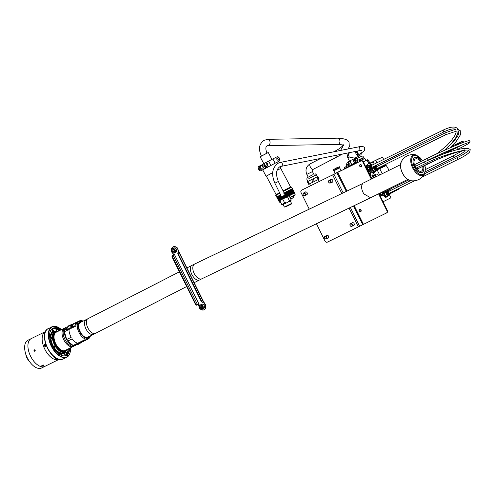 <?xml version="1.0" encoding="UTF-8"?>
<svg xmlns="http://www.w3.org/2000/svg" width="495" height="495" viewBox="0 0 495 495"><rect width="100%" height="100%" fill="white"/><g stroke="black" fill="none" stroke-linecap="round" stroke-linejoin="round"><path stroke-width="0.74" d="M45.435 331.613A15.463 8.353 63.8 0 0 44.111 347.682A15.463 8.353 63.8 0 0 57.377 359.815A15.463 8.353 63.8 0 0 59.109 359.351A15.463 8.353 -116.2 0 1 43.511 346.147A15.463 8.353 -116.2 0 1 45.435 331.613L31.222 338.617A15.463 8.353 63.8 0 0 29.879 354.68A15.463 8.353 63.8 0 0 43.152 366.826A15.463 8.353 63.8 0 0 44.897 366.362A15.463 8.353 63.8 0 1 29.285 353.158A15.463 8.353 63.8 0 1 31.222 338.617L27.937 340.238A15.463 8.353 63.8 0 0 26.006 354.779A7.778 4.201 63.8 0 0 28.63 360.323L28.834 360.762A2.537 1.374 -116.2 0 1 29.106 360.966M28.834 360.762A7.246 3.917 -116.2 0 1 25.777 354.111M26.006 354.779A15.463 8.353 63.8 0 0 41.611 367.977L59.109 359.351M34.947 351.085A0.606 0.495 85.6 0 1 34.551 349.965A0.606 0.495 85.6 0 1 34.947 351.085M34.353 349.767C33.697 350.683 33.883 351.19 34.898 351.295L34.353 349.767M41.883 365.496L41.865 365.842L42.719 365.18L43.48 365.378L43.517 365.019L42.545 365.112L41.865 365.842L42.607 365.533M43.3 364.982L42.7 365.05L43.3 364.982L43.288 365.341M42.675 365.421L42.7 365.05M32.794 337.844L33.351 337.677A15.463 8.353 -116.2 0 1 33.994 337.256L33.784 337.355A15.463 8.353 63.8 0 0 33.295 337.664L32.8 337.856M41.84 365.712L41.865 365.378M34.316 350.745A0.582 0.476 -94.4 0 0 35.182 350.305A0.582 0.476 -94.4 0 0 34.316 350.745M34.471 350.268L34.433 350.683L35.027 350.776L34.786 350.107L34.471 350.268L34.879 350.237L34.848 350.652L34.433 350.683M45.862 345.417A0.916 0.755 -94.4 0 0 44.352 345.417A0.916 0.755 -94.4 0 0 45.862 345.417M45.348 345.9L45.33 344.935L44.866 344.935L44.89 345.9L45.348 345.9M45.367 345.863L44.89 345.9M45.472 345.355L44.649 345.417M55.397 358.479A0.916 0.365 169.8 0 0 55.397 358.801A0.916 0.365 169.8 0 0 55.421 358.819A0.916 0.365 169.8 0 0 56.962 358.615M56.343 358.3L55.718 358.689L56.684 358.479M56.102 358.343L56.17 358.745M45.398 346.55L44.024 345.894L44.599 344.303L45.917 344.959L45.398 346.55M44.773 344.477A1.015 0.835 -94.4 0 0 45.441 346.358A1.015 0.835 -94.4 0 0 44.773 344.477M56.201 358.225L55.477 358.436C54.778 359.252 55.291 359.426 57.012 358.949L57.302 358.77M55.223 358.597A1.015 0.402 169.8 0 0 55.211 358.696A1.015 0.402 169.8 0 0 55.824 358.949A1.015 0.402 169.8 0 0 56.857 358.733A1.015 0.402 169.8 0 0 57.018 358.64M55.477 358.436L55.124 358.689M370.774 173.046A1.423 0.767 63.8 0 0 370.532 172.087A1.423 0.767 63.8 0 0 369.208 171.152A1.423 0.767 63.8 0 0 369.152 172.774A1.423 0.767 63.8 0 0 369.876 173.627M383.056 201.75L390.945 197.821L389.324 194.535M302.136 189.925L301.672 190.154A1.931 1.627 -116.5 0 0 301.665 190.16L302.136 189.925A1.931 1.627 63.5 0 1 302.136 189.925L361.041 160.887A1.931 1.627 63.5 0 1 363.355 161.896L367.89 159.619L365.935 160.584L364.864 158.419L365.935 160.584M379.659 174.976L377.122 169.853M374.263 164.068L373.218 161.952L369.01 164.043L371.578 162.762A2.271 1.912 63.5 0 1 369.326 162.236M367.043 160.058L369.01 164.043M368.373 160.597L367.89 159.619M373.218 161.952L371.578 162.762M363.373 158.084L359.382 160.052L363.373 158.084M363.714 157.911L364.141 158.777L359.085 161.277L359.321 161.735L359.085 161.277L361.833 159.928L362.297 160.869M363.342 161.877L365.78 160.671L364.71 158.505L361.833 159.928M364.141 158.777L364.864 158.419M362.284 160.869L361.82 159.935M348.529 165.41L344.539 167.384L348.529 165.41M344.396 168.529L348.629 166.444L346.989 167.254L347.205 167.7L346.983 167.261L344.248 168.603L344.471 169.049L344.396 168.529M333.574 170.639L339.855 167.533L339.471 166.753L333.185 169.859L333.574 170.639M333.191 169.859L336.136 168.034M339.768 167.848L333.877 170.763L335.202 173.448L341.092 170.534L339.539 167.694M335.536 173.46L341.092 170.528M359.29 211.049A1.015 0.854 -116.5 0 0 360.818 210.295A1.015 0.854 -116.5 0 0 359.29 211.049M361.059 210.177A1.207 1.015 63.5 0 1 359.234 211.074A1.207 1.015 63.5 0 1 361.059 210.177M359.754 166.103A1.015 0.854 -116.5 0 0 361.288 165.349A1.015 0.854 -116.5 0 0 359.754 166.103M361.523 165.231A1.207 1.015 63.5 0 1 359.704 166.128A1.207 1.015 63.5 0 1 361.523 165.231M367.333 164.767A2.172 1.832 -116.5 0 0 368.008 162.007M360.069 155.189L359.624 155.715A3.502 1.893 -116.2 0 1 359.277 155.987L359.277 155.987A3.502 1.893 -116.2 0 1 356.029 153.691A3.502 1.893 -116.2 0 1 355.429 151.439M360.044 155.195A3.156 1.702 -116.2 0 1 356.945 153.24A3.156 1.702 -116.2 0 1 356.406 151.247M361.27 153.116A3.156 1.702 -116.2 0 1 360.614 154.935A3.156 1.702 -116.2 0 1 360.614 154.941A3.156 1.702 -116.2 0 1 358.504 154.081A3.156 1.702 -116.2 0 1 357.167 151.099M349.241 157.033A3.502 1.893 63.8 0 1 349.383 153.054A3.502 1.893 63.8 0 0 349.383 153.054L349.39 153.048A3.502 2.945 63.5 0 1 349.383 153.054C347.564 154.192 347.038 155.758 347.793 157.744L349.241 157.033L354.711 158.159M355.163 157.936L355.503 157.769L355.41 158.159M355.825 157.688L359.277 155.987M357.068 161.252L357.062 160.677M356.159 157.521L355.862 158.746M357.928 154.019A2.45 1.324 -116.2 0 1 356.914 151.971M357.73 162.515L357.18 161.197L357.891 162.434M360.614 154.941L360.236 155.121A3.156 1.702 -116.2 0 1 360.236 155.121A3.156 1.702 -116.2 0 1 358.089 154.223A3.156 1.702 -116.2 0 1 356.784 151.173M354.618 164.049L354.234 163.282M356.035 159.025A2.054 0.588 63.7 0 0 354.81 157.849L354.364 158.066A2.054 0.588 63.7 0 0 354.364 158.066L354.364 158.066A2.054 0.588 63.7 0 0 354.748 160.17L355.206 161.092A2.054 0.588 63.7 0 0 356.641 162.669L357.081 162.453A2.054 0.588 63.7 0 0 356.889 160.764M354.81 157.849L354.81 157.849A2.054 0.588 63.7 0 0 355.187 159.953L355.645 160.875A2.054 0.588 63.7 0 0 357.081 162.453M354.42 159.384A1.367 0.396 63.7 0 0 354.711 160.757A1.367 0.396 63.7 0 0 355.62 161.822M353.368 159.161A2.054 0.588 63.7 0 0 353.319 159.161L354.302 158.982A1.776 0.514 63.7 0 0 354.272 158.988A1.776 0.514 63.7 0 0 354.606 160.813A1.776 0.514 63.7 0 0 355.849 162.181A1.776 0.514 63.7 0 0 355.874 162.168L355.132 162.836A2.054 0.588 63.7 0 0 355.163 162.799M353.319 159.161A2.054 0.588 63.7 0 0 353.269 159.18A2.054 0.588 63.7 0 0 353.653 161.283A2.054 0.588 63.7 0 0 355.088 162.861L355.088 162.861A2.054 0.588 63.7 0 0 355.132 162.836M350.367 160.609A2.054 0.588 63.7 0 0 350.367 160.615A2.054 0.588 63.7 0 0 350.745 162.719A2.054 0.588 63.7 0 0 352.186 164.297L355.088 162.861M348.536 164.21L351.487 163.876M349.402 165.955L351.667 164.835M351.302 163.969L351.716 164.81L352.267 164.538L348.802 166.252L349.352 165.98L348.338 163.907M356.951 158.573L355.515 159.285L356.375 161.017L357.805 160.312L356.945 158.573L361.963 156.092M348.851 166.895L348.876 166.215L352.193 164.575L352.749 164.971M352.193 164.575L352.514 164.507M350.225 166.215L349.996 165.757M351.945 164.792L352.174 165.256M350.367 160.615L353.269 159.18M349.427 161.048L348.449 161.531A2.054 0.588 63.7 0 0 348.443 161.531L348.449 161.531A2.054 0.588 63.7 0 0 348.4 162.527M346.618 165.126L347.41 164.736L349.334 164.915M349.247 166.004L348.87 165.243M347.051 166.134L346.413 164.823M398.11 188.917A21.26 11.49 -116.2 0 1 398.289 189.399L390.4 193.539M391.799 192.852L391.471 192.19M390.623 190.464L389.98 189.164M396.773 185.823A21.26 11.49 -116.2 0 1 397.38 187.135M377.864 169.519L386.205 165.559A13.049 7.048 -116.2 0 1 388.965 170.391M382.208 173.72L379.69 168.622M378.687 175.453A3.626 1.955 63.8 0 0 378.366 175.075A3.626 1.955 63.8 0 0 376.045 174.203A3.626 1.955 63.8 0 0 375.427 177.062M376.045 174.203L375.136 174.655A3.626 1.955 63.8 0 0 374.56 175.273M375.136 177.204A3.626 1.955 63.8 0 0 373.502 173.714A3.626 1.955 63.8 0 0 371.182 172.848A3.626 1.955 63.8 0 0 370.464 175.224A3.626 1.955 63.8 0 0 372.073 178.478A3.626 1.955 63.8 0 0 372.228 178.639M371.182 172.848L370.272 173.293A3.626 1.955 63.8 0 0 369.548 174.419M373.063 175.18L372.166 174.846L371.894 175.762L372.512 177.012L373.403 177.346L373.682 176.43L373.063 175.18L371.894 175.756M372.506 177.006L373.682 176.43M376.93 162.756L375.724 160.312L370.489 162.892M385.908 164.229A21.26 11.49 -116.2 0 1 386.088 164.705L378.192 168.845M379.597 168.158L379.269 167.496M378.415 165.763L377.772 164.464M372.401 161.952L382.381 157.212A21.26 11.49 -116.2 0 1 383.687 159.421M375.724 160.312L378.867 158.734M384.565 161.123A21.26 11.49 -116.2 0 1 385.172 162.434M73.706 346.166A10.147 5.482 -116.2 0 1 73.186 346.488A10.147 5.482 -116.2 0 1 72.041 346.797A10.147 5.482 -116.2 0 1 63.329 338.828A10.147 5.482 -116.2 0 1 64.214 328.284A10.147 5.482 -116.2 0 1 64.789 328.074M69.566 348.276A15.221 8.223 -116.2 0 1 64.591 355.998A15.221 8.223 -116.2 0 1 60.006 354.686A15.221 8.223 -116.2 0 1 49.686 333.748A15.221 8.223 -116.2 0 1 54.568 327.77A15.221 8.223 -116.2 0 1 60.594 330.072M59.907 354.63A14.98 8.093 63.8 0 0 64.331 355.862A14.98 8.093 63.8 0 0 66.021 355.41A14.98 8.093 63.8 0 0 69.226 348.443M60.254 330.239A14.98 8.093 63.8 0 0 58.67 329.194A0.965 0.52 -116.2 0 0 58.589 329.144A0.965 0.52 -116.2 0 0 58.193 329.095A0.965 0.52 -116.2 0 0 58.113 329.15A0.965 0.52 -116.2 0 0 58.193 330.264A0.965 0.52 -116.2 0 0 59.047 330.827A0.965 0.52 -116.2 0 0 59.122 330.771A0.965 0.52 -116.2 0 0 59.245 330.474A0.965 0.52 -116.2 0 0 59.252 330.382M58.497 329.101A14.98 8.093 63.8 0 0 54.462 328.08A14.98 8.093 63.8 0 0 52.773 328.532A14.98 8.093 63.8 0 0 49.673 333.859M64.987 352.985A1.089 0.588 63.8 0 0 64.814 352.96A1.089 0.588 63.8 0 0 64.697 352.991A1.089 0.588 63.8 0 0 64.598 354.123A1.089 0.588 63.8 0 0 65.532 354.977A1.089 0.588 63.8 0 0 65.656 354.946A1.089 0.588 63.8 0 0 65.841 354.717M59.115 353.43A1.089 0.588 63.8 0 0 58.942 353.411A1.089 0.588 63.8 0 0 58.818 353.442A1.089 0.588 63.8 0 0 58.614 353.727M51.635 337.936A0.965 0.52 -116.2 0 1 51.629 338.029A0.965 0.52 -116.2 0 1 51.431 338.382L49.983 339.094A1.089 0.588 63.8 0 0 49.995 339.087M50.403 331.13A1.089 0.588 63.8 0 0 51.424 332.244A1.089 0.588 63.8 0 0 51.548 332.207A1.089 0.588 63.8 0 0 51.734 331.984M56.758 329.8A1.089 0.588 63.8 0 0 56.585 329.775A1.089 0.588 63.8 0 0 56.461 329.812A1.089 0.588 63.8 0 0 56.35 330.907M65.55 355.608A14.98 8.093 63.8 0 0 66.992 354.148M67.493 353.238A14.98 8.093 63.8 0 0 68.31 348.895M57.432 329.466A14.98 8.093 63.8 0 0 53.553 328.532A14.98 8.093 63.8 0 0 52.334 328.785M58.36 329.237A0.773 0.421 63.8 0 0 58.46 330.19A0.773 0.421 63.8 0 0 59.171 330.536A0.773 0.421 63.8 0 0 59.27 330.301A0.773 0.421 63.8 0 0 58.744 329.237A0.773 0.421 63.8 0 0 58.36 329.237M52.39 330.091A0.773 0.421 63.8 0 0 52.891 330.969A0.773 0.421 63.8 0 0 53.392 330.747A0.773 0.421 63.8 0 0 53.392 330.58A0.773 0.421 63.8 0 0 52.866 329.682A0.773 0.421 63.8 0 0 52.39 330.091M53.38 330.827A0.965 0.52 -116.2 0 1 53.373 330.926A0.965 0.52 -116.2 0 1 53.169 331.273A0.965 0.52 -116.2 0 1 52.526 331.013A0.965 0.52 -116.2 0 1 52.117 330.103A0.965 0.52 -116.2 0 1 52.315 329.54A0.965 0.52 -116.2 0 1 52.718 329.596A0.965 0.52 -116.2 0 1 52.798 329.651M50.843 337.751A0.773 0.421 63.8 0 0 51.653 337.856A0.773 0.421 63.8 0 0 51.455 337.138A0.773 0.421 63.8 0 0 51.127 336.792A0.773 0.421 63.8 0 0 50.663 336.934A0.773 0.421 63.8 0 0 50.843 337.751M51.431 338.382A0.965 0.52 -116.2 0 1 50.62 337.899A0.965 0.52 -116.2 0 1 50.577 336.65A0.965 0.52 -116.2 0 1 50.973 336.699A0.965 0.52 -116.2 0 1 51.053 336.755M54.623 347.719A0.773 0.421 63.8 0 0 55.063 347.459A0.773 0.421 63.8 0 0 54.537 346.395A0.773 0.421 63.8 0 0 54.493 346.37A0.773 0.421 63.8 0 0 54.054 346.803A0.773 0.421 63.8 0 0 54.623 347.719M55.044 347.539A0.965 0.52 -116.2 0 1 55.038 347.632A0.965 0.52 -116.2 0 1 54.84 347.985A0.965 0.52 -116.2 0 1 54.499 347.96A0.965 0.52 -116.2 0 1 53.837 347.082A0.965 0.52 -116.2 0 1 53.986 346.253A0.965 0.52 -116.2 0 1 54.326 346.271A0.965 0.52 -116.2 0 1 54.388 346.302A0.965 0.52 -116.2 0 1 54.438 346.339M61.529 354.166A0.773 0.421 63.8 0 0 61.627 353.931A0.773 0.421 63.8 0 0 61.102 352.867A0.773 0.421 63.8 0 0 60.718 352.867A0.773 0.421 63.8 0 0 60.817 353.826A0.773 0.421 63.8 0 0 61.529 354.166M61.609 354.012A0.965 0.52 -116.2 0 1 61.609 354.104A0.965 0.52 -116.2 0 1 61.485 354.401A0.965 0.52 -116.2 0 1 61.405 354.457A0.965 0.52 -116.2 0 1 60.551 353.9A0.965 0.52 -116.2 0 1 60.477 352.78A0.965 0.52 -116.2 0 1 60.551 352.725A0.965 0.52 -116.2 0 1 60.953 352.774A0.965 0.52 -116.2 0 1 61.034 352.83M67.499 353.312A0.773 0.421 63.8 0 0 66.98 352.421A0.773 0.421 63.8 0 0 66.497 352.824A0.773 0.421 63.8 0 0 66.998 353.708A0.773 0.421 63.8 0 0 67.499 353.479A0.773 0.421 63.8 0 0 67.499 353.312M67.487 353.56A0.965 0.52 -116.2 0 1 67.481 353.659A0.965 0.52 -116.2 0 1 67.283 354.005A0.965 0.52 -116.2 0 1 66.639 353.746A0.965 0.52 -116.2 0 1 66.225 352.836A0.965 0.52 -116.2 0 1 66.423 352.273A0.965 0.52 -116.2 0 1 66.825 352.329A0.965 0.52 -116.2 0 1 66.905 352.384M307.346 181.69L308.008 181.362L309.295 183.961L308.632 184.288L307.346 181.69L317.406 176.709L316.441 174.76L308.855 178.503M307.871 181.424L306.912 179.475L306.968 177.866L312.45 174.846M309.295 183.961L319.219 179.048L317.932 176.443L317.4 176.709M318.236 179.543L316.949 176.944L317.734 176.554L319.015 179.153M312.939 182.166L311.658 179.567L313.1 178.85L314.387 181.448M311.658 179.567L308.008 181.362M316.949 176.944L313.1 178.85M278.747 193.186L278.765 193.174C273.042 196.503 276.823 194.096 275.74 195.537L276.594 197.047M283.258 191.41L291.58 187.135L290.837 186.869L283.004 190.897L289.6 187.599M292.65 193.564L290.757 189.455L292.718 193.762L287.688 196.15L285.565 192.159L285.213 192.345L287.335 196.336M278.796 200.976L276.68 196.985L278.772 200.995M278.902 200.914L276.872 196.868L278.864 200.933M279.038 200.834L276.922 196.837L279.359 200.89L278.994 200.859M279.205 200.735L277.225 196.663L279.533 200.784L279.149 200.766M279.409 200.617L277.447 196.54L279.737 200.673L279.341 200.654M279.638 200.487L277.522 196.496L279.972 200.537L279.564 200.531M279.898 200.345L277.973 196.243L280.238 200.388L279.811 200.388M280.529 200.228L280.096 200.234M280.182 200.184L278.066 196.193L280.399 200.06M280.498 200.011L278.617 195.89L280.733 199.881M280.838 199.819L278.97 195.692L281.092 199.683M281.203 199.621L279.087 195.63L280.479 197.61M280.77 198.161L281.141 198.86L280.752 198.167M281.098 198.483L280.894 198.099M280.578 197.511L279.471 195.42L279.755 195.265L280.838 197.319M281.185 197.963L281.383 198.34M281.513 198.272L281.315 197.895M280.962 197.233L279.879 195.197L280.176 195.036L281.234 197.029M281.624 197.771L281.81 198.124M281.358 196.942L280.306 194.968L280.752 195.061M283.678 193.155L284.031 192.97L285.132 195.036M285.299 194.981L284.192 192.889L284.545 192.697L285.695 194.863M286.06 195.55L286.259 195.927M286.419 195.847L286.221 195.469M285.869 194.813L284.705 192.617L285.058 192.425L286.265 194.702M286.58 195.29L286.797 195.704M287.843 196.063L285.726 192.072L286.073 191.893L288.189 195.884M288.344 195.797L286.228 191.806L286.574 191.627L288.69 195.618M288.839 195.537L286.723 191.546L287.063 191.373L289.179 195.364M289.328 195.284L287.211 191.293L287.539 191.12L289.655 195.11M289.804 195.036L287.688 191.045L288.01 190.878L290.126 194.869M290.268 194.795L288.146 190.804L288.461 190.643L290.577 194.634M290.714 194.56L288.591 190.569L288.894 190.414L291.01 194.405M291.14 194.337L289.024 190.346L289.309 190.198L291.425 194.189M291.549 194.127L289.433 190.136L291.821 193.984M291.939 193.929L290.076 189.802L292.199 193.792M292.31 193.737L290.188 189.746L292.545 193.613M280.77 202.56L280.096 202.882L279.168 201.218L279.885 200.778M288.752 196.001L294.364 193.155L294.5 192.66L292.873 193.446M278.679 201.063L279.168 201.218M292.966 193.403L290.85 189.412L293.17 193.297M293.257 193.254L291.14 189.263L293.442 193.161M293.523 193.124L291.567 189.047L293.683 193.038M293.758 193.007L291.635 189.016L293.9 192.932M293.956 192.908L291.84 188.917L294.079 192.846M294.129 192.821L292.013 188.83L294.234 192.778M294.271 192.759L292.236 188.731L294.352 192.722M294.383 192.71L292.322 188.694L294.438 192.685M294.457 192.679L292.372 188.675L294.494 192.666M294.5 192.66L291.58 187.135M292.044 194.108L290.076 189.802M291.666 194.3L289.705 189.993M291.277 194.504L289.309 190.198M290.862 194.714L288.894 190.414M290.429 194.943L288.461 190.643M289.983 195.172L288.01 190.878M289.526 195.414L287.539 191.12M289.049 195.661L287.063 191.373M288.566 195.915L286.574 191.627M288.041 196.094L286.073 191.893M287.434 196.156L285.565 192.159M286.054 194.758L285.058 192.425M286.586 195.766L286.388 195.389M285.497 194.925L284.545 192.697M286.079 196.014L285.881 195.643M290.59 186.974L280.77 168.461L277.07 170.311L281.024 168.325L280.096 166.58C276.086 169.129 275.498 174.098 278.351 181.479L274.886 183.193L280.615 194.801M281.185 197.066L280.176 195.036M281.76 198.149L281.562 197.777M280.813 197.338L279.755 195.265M281.352 198.353L281.148 197.975M280.473 197.641L279.353 195.488M280.943 199.411L278.97 195.692M333.692 151.817L334.781 151.26L334.459 151.662M335.492 155.399L337.683 156.828M276.161 194.628L266.341 176.115L272.689 172.619L266.081 176.251L262.684 169.847L277.608 161.921L278.283 163.164M261.063 165.955A1.275 1.021 61 0 0 262.294 168.189M279.106 159.668A1.132 0.91 61 0 0 278.029 157.682A1.132 0.91 61 0 0 279.106 159.668L278.277 160.133A1.132 0.91 61 0 0 278.295 160.12A1.132 0.91 61 0 1 277.194 158.14M265.431 162.781L264.924 163.059A1.931 1.547 61 0 0 264.485 165.466A1.931 1.547 61 0 0 266.799 166.444L267.3 166.165A1.931 1.547 -119 0 1 264.986 165.188A1.931 1.547 -119 0 1 265.431 162.781L267.906 163.666L267.3 166.165M263.786 163.666L260.147 156.81L268.253 152.51L271.922 159.415M265.301 162.855L264.602 163.214A1.931 1.547 61 0 0 264.571 163.232A1.931 1.547 61 0 0 264.132 165.633L264.59 166.487A1.931 1.547 61 0 0 266.867 167.483L268.42 166.679M265.759 168.108L265.357 168.319A1.931 1.547 -119 0 1 263.074 167.329L264.59 166.487M264.132 165.633L262.616 166.475L263.074 167.329M262.616 166.475A1.931 1.547 -119 0 1 263.055 164.068A1.931 1.547 -119 0 1 263.086 164.055L264.54 163.245M265.58 162.707L268.63 161.129L270.883 165.367M268.63 161.129L272.869 158.938L275.109 163.158M272.869 158.938L276.897 156.853A1.931 1.547 61 0 1 279.18 157.843L279.632 158.697A1.931 1.547 61 0 1 279.192 161.104A1.931 1.547 61 0 1 279.161 161.123L277.608 161.921M277.707 161.927A1.931 1.547 -119 0 1 277.676 161.945A1.931 1.547 -119 0 1 277.646 161.958L279.161 161.123M262.567 164.557L260.401 165.54A1.931 1.547 61 0 0 260.37 165.559A1.931 1.547 61 0 0 259.931 167.96L260.382 168.814A1.931 1.547 61 0 0 262.666 169.81L263.074 169.599M262.69 169.853L261.15 170.651A1.931 1.547 -119 0 1 258.873 169.655L260.382 168.814M259.931 167.96L258.415 168.801L258.873 169.655M258.415 168.801A1.931 1.547 -119 0 1 258.854 166.4A1.931 1.547 -119 0 1 258.885 166.382L260.339 165.578M258.631 169.21A1.275 1.021 -119 0 1 258.211 168.257M82.189 341.989L81.725 342.2M82.17 342.008A10.098 5.457 -116.2 0 1 82.102 342.045L78.693 344.136A10.488 5.668 -116.2 0 1 76.552 344.582L78.823 343.208L81.755 342.249M67.568 327.158L64.585 330.283A10.098 5.457 63.8 0 0 64.449 331.737L66.652 339.533A10.098 5.457 63.8 0 0 67.134 340.337A10.098 5.457 63.8 0 0 67.648 341.111L73.136 345.473A10.098 5.457 63.8 0 0 74.275 345.59L76.527 344.483M73.136 345.473L77.696 343.227A10.098 5.457 63.8 0 1 72.208 338.865L67.648 341.111M77.579 321.824A10.098 5.457 63.8 0 0 77.003 322.035A10.098 5.457 63.8 0 0 74.881 325.865L72.802 326.886A10.098 5.457 -116.2 0 1 72.926 326.069L72.233 326.409A10.098 5.457 -116.2 0 1 72.784 324.85L72.27 325.104A10.098 5.457 63.8 0 0 71.558 328.185L75.939 326.026A10.098 5.457 -116.2 0 1 78.092 321.496L79.373 320.865A10.098 5.457 -116.2 0 0 79.899 334.051A10.098 5.457 -116.2 0 0 88.302 338.988L87.027 339.613A10.098 5.457 -116.2 0 1 84.664 339.818L80.283 341.977A10.098 5.457 63.8 0 0 82.646 341.773L82.102 342.045A10.098 5.457 -116.2 0 1 79.738 342.243L75.543 344.31A10.098 5.457 63.8 0 0 76.508 344.427M86.452 339.83A10.098 5.457 -116.2 0 1 85.932 340.158A10.098 5.457 -116.2 0 1 84.113 340.449L84.249 340.022M83.29 341.451A10.098 5.457 -116.2 0 1 83.16 341.519A10.098 5.457 -116.2 0 1 81.991 341.828L82.684 341.488A10.098 5.457 -116.2 0 1 82.034 341.476L84.113 340.449M81.941 341.154L82.034 341.476M86.037 339.904A9.931 5.365 -116.2 0 1 84.07 340.294M88.704 336.687A8.409 4.542 -116.2 0 1 87.918 337.287A8.409 4.542 -116.2 0 1 84.527 336.872M78.823 343.208L78.767 342.719M76.36 343.907L76.552 344.582M67.759 326.805A10.147 5.482 63.8 0 0 66.584 327.115A10.147 5.482 63.8 0 0 67.116 340.362A10.147 5.482 63.8 0 0 75.556 345.324A10.147 5.482 63.8 0 0 76.546 344.551M75.556 345.324L74.281 345.949A10.147 5.482 -116.2 0 1 65.835 340.987A10.147 5.482 -116.2 0 1 65.309 327.746L66.584 327.115M78.748 325.147A8.409 4.542 -116.2 0 1 80.487 322.208A8.409 4.542 -116.2 0 1 81.44 321.948M67.017 329.051L66.955 329.113A10.098 5.457 63.8 0 0 66.819 330.524L71.014 328.457A10.098 5.457 -116.2 0 1 71.688 325.438L71.651 325.339A10.098 5.457 63.8 0 1 71.831 325.054L68.304 326.409A10.451 5.643 63.8 0 1 69.059 325.623L72.586 324.268A10.098 5.457 63.8 0 1 72.839 324.095L73.099 323.959A10.098 5.457 -116.2 0 1 73.173 323.922L73.718 323.656A10.098 5.457 63.8 0 0 73.588 323.724L74.102 323.47A10.098 5.457 -116.2 0 1 74.231 323.402L77.003 322.035M71.831 325.054L71.954 324.998A10.098 5.457 -116.2 0 1 72.709 324.206L72.586 324.268M71.688 325.438L69.461 328.414L66.974 329.441L67.753 330.06M66.955 329.113L64.585 330.283M66.652 339.533L71.212 337.287A10.098 5.457 63.8 0 1 69.003 329.491L64.449 331.737M72.499 325.463L72.27 325.104M72.932 327.511L72.233 326.409M72.802 326.886L73.334 327.313M75.939 325.889L74.881 325.865M77.263 322.103A9.931 5.365 63.8 0 0 74.993 325.951M72.839 324.095L72.53 324.2L72.839 324.095M73.458 324.237L72.678 324.114L69.43 325.351A10.488 5.668 63.8 0 0 66.974 329.441M70.228 328.841L69.461 328.414M69.312 326.026L69.059 325.623M89.329 336.377A8.65 4.672 -116.2 0 1 84.626 336.934A8.65 4.672 -116.2 0 1 81.013 333.185A8.65 4.672 -116.2 0 1 78.761 325.036A8.65 4.672 -116.2 0 1 82.065 321.645M81.991 341.828L81.656 341.296M420.676 161.655A6.763 3.657 63.8 0 0 415.454 158.951A6.763 3.657 63.8 0 0 414.835 159.421A6.763 3.657 63.8 0 0 415.503 167.267A6.763 3.657 63.8 0 0 421.437 171.091A6.763 3.657 63.8 0 0 422.056 170.614A6.763 3.657 63.8 0 0 422.73 166.37M194.176 282.688L201.842 278.796A8.217 4.616 -115.7 0 1 195.445 275.597A8.217 4.616 -115.7 0 1 194.987 274.935A8.217 4.616 -115.7 0 1 194.733 263.983L362.637 183.571C360.979 186.114 361.362 189.548 363.8 193.873L370.594 197.759L407.719 179.462M423.503 165.986A8.217 4.436 -116.2 0 1 422.829 171.815A8.217 4.436 -116.2 0 1 422.08 172.39A8.217 4.436 -116.2 0 1 414.872 167.749A8.217 4.436 -116.2 0 1 414.061 158.227A8.217 4.436 -116.2 0 1 414.816 157.651A8.217 4.436 -116.2 0 1 421.406 161.296M327.554 238.281A1.596 1.343 -116.5 0 0 328.117 238.163A1.596 1.343 -116.5 0 0 328.123 238.157A1.596 1.343 -116.5 0 0 326.706 235.304A1.596 1.343 -116.5 0 0 326.7 235.304A1.596 1.343 -116.5 0 0 326.267 235.682M306.145 194.956A1.596 1.343 -116.5 0 0 306.708 194.838L306.708 194.838A1.596 1.343 -116.5 0 0 305.291 191.98L305.291 191.98A1.596 1.343 -116.5 0 0 304.852 192.363M331.681 182.37A1.596 1.343 -116.5 0 0 332.238 182.253A1.596 1.343 -116.5 0 0 332.244 182.253A1.596 1.343 -116.5 0 0 330.827 179.394A1.596 1.343 -116.5 0 0 330.821 179.4A1.596 1.343 -116.5 0 0 330.388 179.778M353.09 225.695A1.596 1.343 -116.5 0 0 353.653 225.578L353.653 225.578A1.596 1.343 -116.5 0 0 352.236 222.719L352.236 222.719A1.596 1.343 -116.5 0 0 351.796 223.097M379.028 193.607L387.338 210.418A1.931 1.627 63.5 0 1 386.737 212.869L386.279 213.097A1.931 1.627 -116.5 0 1 386.267 213.104L359.636 226.234L350.367 207.473M343.085 192.747L333.946 174.246L361.041 160.887M359.636 226.234L327.362 242.142A1.931 1.627 -116.5 0 1 325.048 241.127L316.46 223.759M309.183 209.026L301.065 192.605A1.931 1.627 -116.5 0 1 301.665 190.16M301.672 190.154L333.76 174.339M328.34 238.015A1.596 1.343 63.5 0 1 328.024 238.046M306.931 194.696A1.596 1.343 63.5 0 1 306.615 194.721M332.467 182.111A1.596 1.343 63.5 0 1 332.145 182.141M353.875 225.429A1.596 1.343 63.5 0 1 353.56 225.46M371.745 178.874L363.355 161.896L362.891 162.131L371.281 179.103M378.557 193.836L386.873 210.653L387.338 210.418M386.737 212.869A1.931 1.627 63.5 0 1 386.737 212.875L386.273 213.104A1.931 1.627 -116.5 0 0 386.873 210.653M362.891 162.131A1.931 1.627 -116.5 0 0 360.577 161.116M303.967 193.168A1.207 1.015 -116.5 0 0 304.289 195.513A1.207 1.015 -116.5 0 0 303.967 193.168M304.437 195.686A1.448 1.219 63.5 0 1 304.054 192.877A1.448 1.219 63.5 0 1 304.437 195.686M305.854 191.862A1.448 1.219 -116.5 0 0 305.823 191.881L303.602 192.982M304.895 195.581L307.11 194.473A1.448 1.219 -116.5 0 0 307.147 194.455M329.732 180.607A1.207 1.015 -116.5 0 0 329.596 182.903A1.207 1.015 -116.5 0 0 329.732 180.607M329.695 183.076A1.448 1.219 63.5 0 1 329.862 180.316A1.448 1.219 63.5 0 1 329.695 183.076M331.39 179.277A1.448 1.219 -116.5 0 0 331.353 179.295L329.132 180.397M330.425 182.995L332.646 181.888A1.448 1.219 -116.5 0 0 332.683 181.875M410.336 180.595C405.38 178.788 402.132 174.494 400.597 167.712L401.154 161.964A11.261 6.082 63.8 0 0 400.647 167.545A11.261 6.082 63.8 0 0 409.458 180.341A11.261 6.082 63.8 0 0 410.336 180.595L410.336 180.595A13.142 13.142 0 0 0 424.79 173.467L425.354 167.718L424.797 165.355M416.487 155.096A11.261 6.082 63.8 0 0 415.614 154.836A11.261 6.082 63.8 0 0 410.881 162.502A11.261 6.082 63.8 0 0 419.698 175.292A11.261 6.082 63.8 0 0 424.79 173.467M422.65 160.677L415.614 154.836A13.142 13.142 0 0 0 401.154 161.964M421.449 161.271A8.31 4.492 63.8 0 0 415.354 157.361A8.31 4.492 63.8 0 0 413.127 163.034A8.31 4.492 63.8 0 0 419.63 172.477A8.31 4.492 63.8 0 0 423.769 167.007A8.31 4.492 63.8 0 0 423.553 165.961M325.19 236.511A1.207 1.015 -116.5 0 0 325.896 238.813A1.207 1.015 -116.5 0 0 325.19 236.511M326.081 238.98A1.448 1.219 63.5 0 1 325.234 236.226A1.448 1.219 63.5 0 1 326.081 238.98M327.269 235.187A1.448 1.219 -116.5 0 0 327.232 235.199L325.011 236.307M350.918 223.907A1.207 1.015 -116.5 0 0 351.233 226.252A1.207 1.015 -116.5 0 0 350.918 223.907M351.382 226.425A1.448 1.219 63.5 0 1 350.998 223.61A1.448 1.219 63.5 0 1 351.382 226.425M352.799 222.602A1.448 1.219 -116.5 0 0 352.768 222.62L350.547 223.721M351.84 226.32L354.061 225.213A1.448 1.219 -116.5 0 0 354.092 225.194M173.194 246.832A3.626 3.05 63.5 0 1 173.207 246.826A3.626 3.05 63.5 0 1 177.556 248.725L178.819 251.875L177.909 252.32L178.596 252.252A1.931 1.046 63.8 0 0 178.509 254.455L201.422 300.812A1.931 1.046 63.8 0 0 203.21 302.08L203.649 301.863L179.029 252.042L178.144 252.209M177.321 248.843A3.626 3.05 -116.5 0 0 172.978 246.937A3.626 3.05 -116.5 0 0 172.972 246.943A3.626 3.05 -116.5 0 0 171.419 249.511M199.04 306.553L198.186 304.827L198.99 304.159L174.259 254.121L173.349 254.572L172.495 252.846M201.05 309.443A3.626 3.05 -116.5 0 0 204.027 309.759A3.626 3.05 -116.5 0 0 204.033 309.752A3.626 3.05 -116.5 0 0 205.153 305.161L205.388 305.044A3.626 3.05 63.5 0 1 204.268 309.635A3.626 3.05 63.5 0 1 204.262 309.641M202.795 302.284L203.655 302.129L205.153 305.161M177.556 248.725L178.819 251.875M202.876 302.247L203.891 302.012L205.388 305.044M198.186 304.827L199.095 304.376M178.509 254.455L178.144 254.634A1.931 1.046 -116.2 0 1 178.225 252.438L179.029 252.042M202.845 302.259L202.851 302.259A1.931 1.046 -116.2 0 1 202.845 302.259A1.931 1.046 -116.2 0 1 201.057 300.991L201.422 300.812M178.144 254.634L201.057 300.991M174.184 254.43L172.755 255.135A1.931 1.046 63.8 0 0 172.675 257.332L195.587 303.689A1.931 1.046 63.8 0 0 197.375 304.957L198.804 304.246M174.364 254.337L172.755 255.135M197.01 305.137L197.375 304.957L197.01 305.137A1.931 1.046 -116.2 0 1 195.222 303.868L195.587 303.689M172.675 257.332L172.31 257.511L195.222 303.868M172.31 257.511A1.931 1.046 -116.2 0 1 172.39 255.315M178.021 249.666A1.448 1.219 -116.5 0 0 176.839 247.698M173.51 248.026A2.419 2.036 63.5 0 1 176.164 248.886A2.419 2.036 63.5 0 1 176.269 251.85A2.419 2.036 63.5 0 1 175.663 252.351L174.419 252.97A2.419 2.036 63.5 0 1 171.765 252.11A2.419 2.036 63.5 0 1 171.666 249.14A2.419 2.036 63.5 0 1 172.272 248.645A2.419 2.036 63.5 0 1 174.927 249.499A2.419 2.036 63.5 0 1 175.026 252.469A2.419 2.036 63.5 0 1 174.419 252.97C171.79 253.094 170.862 251.825 171.629 249.171L173.51 248.026M173.027 252.196L174.153 251.85L174.308 250.538L173.337 249.579L172.21 249.926L172.056 251.231L173.027 252.196L174.178 251.664M173.126 249.647L172.99 250.767L173.962 251.726M172.99 250.767L172.056 251.231M205.772 306.213A1.448 1.219 -116.5 0 0 204.918 304.085M201.341 304.345A2.419 2.036 63.5 0 1 203.86 305.025A2.419 2.036 63.5 0 1 204.311 307.828A2.419 2.036 63.5 0 1 203.495 308.67L202.257 309.288A2.419 2.036 63.5 0 1 199.739 308.608A2.419 2.036 63.5 0 1 199.287 305.805A2.419 2.036 63.5 0 1 200.104 304.963A2.419 2.036 63.5 0 1 202.622 305.644A2.419 2.036 63.5 0 1 203.074 308.447A2.419 2.036 63.5 0 1 202.257 309.288C199.875 309.536 198.872 308.391 199.25 305.842L201.341 304.345M201.094 308.558L202.108 307.97L202.034 306.622L200.939 305.854L199.924 306.442L199.999 307.791L201.094 308.558M201.001 305.898L200.933 307.327L201.972 308.051M200.933 307.327L199.999 307.791M200.859 305.978L199.924 306.442M281.599 196.781L285.17 195.018L278.351 181.479M281.5 196.831L286.463 194.727L280.51 197.561M280.486 197.678L280.733 198.179L285.59 195.785L286.71 195.228L286.463 194.727M285.603 206.879L284.34 207.04L291.555 203.476L291.369 204.027L285.603 206.879M281.878 198.099L286.754 195.686L281.067 198.495L285.912 195.624M282.131 204.392L282.385 204.911L291.048 200.63L290.794 200.11L289.433 200.791L287.453 196.793L288.232 196.187L289.185 195.927L291.159 199.924L289.804 200.605M285.745 202.61L281.76 204.571L279.786 200.574L281.185 199.677L279.786 200.574M281.067 198.495L286.754 195.686M281.166 198.848L287.081 195.927L281.036 198.588M287.453 196.793L281.185 199.677L288.517 196.045L287.236 196.181L281.166 199.176L280.288 200.116M281.061 198.903L287.081 195.927M284.093 203.426L282.404 204.256M288.418 201.292L289.433 200.791M288.517 196.045L289.185 195.927M282.756 199.114L284.73 203.111M468.431 150.282C469.124 149.527 468.183 152.262 457.726 157.391L457.726 157.391A0.959 0.52 -116.2 0 0 457.615 158.326A0.959 0.52 -116.2 0 0 458.574 159.118L458.574 159.118C464.273 156.315 467.954 153.951 469.607 152.027L470.25 149.7C467.886 147.009 458.828 148.475 443.068 154.094L424.896 161.667A0.959 0.52 63.8 0 0 424.784 162.595A0.959 0.52 63.8 0 0 425.743 163.387L425.743 163.387C440.878 155.467 467.75 148.234 468.493 150.449L468.449 150.375M410.559 180.638L388.482 191.516A0.965 0.52 -116.2 0 0 388.389 191.584A0.959 0.52 -116.2 0 1 388.482 191.516L388.482 191.516A0.965 0.52 -116.2 0 1 388.532 191.491M416.611 167.892A0.965 0.52 -116.2 0 1 416.567 167.916A0.965 0.52 -116.2 0 1 415.676 167.279A0.965 0.52 -116.2 0 1 415.713 166.184A0.959 0.52 63.8 0 0 415.72 166.19A0.959 0.52 63.8 0 0 415.713 166.19A0.959 0.52 63.8 0 0 415.676 167.279A0.959 0.52 63.8 0 0 416.567 167.91L425.743 163.387M415.788 166.153A0.965 0.52 -116.2 0 1 415.008 165.342A0.965 0.52 -116.2 0 1 415.107 164.389L415.113 164.396A0.959 0.52 63.8 0 0 415.014 165.349A0.959 0.52 63.8 0 0 415.8 166.147M376.274 166.821A0.965 0.52 -116.2 0 1 376.274 166.815A0.965 0.52 -116.2 0 1 376.28 166.815A0.965 0.52 -116.2 0 0 376.274 166.815A0.965 0.52 -116.2 0 0 376.181 166.889A0.965 0.52 -116.2 0 1 376.274 166.815L445.178 132.864A0.965 0.52 -116.2 0 0 445.29 134.213A0.965 0.52 -116.2 0 0 446.032 134.597L377.134 168.554A0.965 0.52 -116.2 0 1 377.017 168.578A0.965 0.52 -116.2 0 0 377.134 168.554A0.965 0.52 -116.2 0 0 377.283 168.387M416.567 167.916L416.066 168.164M416.815 167.793A0.959 0.52 63.8 0 0 417.836 168.783L417.836 168.783A0.965 0.52 -116.2 0 1 416.809 167.793M462.182 144.899L457.163 147.436A0.959 0.52 -116.2 0 0 457.095 148.475A0.959 0.52 -116.2 0 0 458.011 149.156L458.011 149.156C468.369 143.989 469.266 143.086 469.526 142.82L470.015 141.341C468.573 140.735 471.079 139.776 463.902 142.183C456.118 145.029 439.04 152.578 427.791 158.146L415.113 164.396A0.965 0.52 -116.2 0 1 415.113 164.389A0.965 0.52 -116.2 0 1 415.157 164.371M424.896 161.667L415.713 166.184A0.965 0.52 -116.2 0 1 415.763 166.165M417.879 168.758A0.965 0.52 -116.2 0 1 417.836 168.789L416.908 169.247M384.634 191.806A0.959 0.52 -116.2 0 1 384.627 191.806A0.959 0.52 -116.2 0 1 383.786 191.262M436.695 153.883L446.855 145.536L451.013 141.056L454.874 135.5L456.167 132.109L455.846 129.752C455.672 129.047 453.018 127.568 444.3 131.682L372.265 167.18A0.965 0.52 -116.2 0 1 372.197 167.217A0.965 0.52 -116.2 0 1 372.153 167.223M372.673 166.982A1.089 0.588 -116.2 0 1 372.395 167.248A1.089 0.588 -116.2 0 1 372.252 167.248A1.089 0.588 -116.2 0 1 371.473 166.506A1.089 0.588 -116.2 0 1 371.361 165.435A1.089 0.588 -116.2 0 1 371.603 165.243A1.089 0.588 -116.2 0 1 371.832 165.268M372.469 164.953A2.073 1.12 63.8 0 0 371.943 164.507A2.073 1.12 63.8 0 0 370.786 164.687A2.073 1.12 63.8 0 0 370.866 166.456A2.073 1.12 63.8 0 0 372.308 168.108A2.073 1.12 63.8 0 0 373.348 167.353A2.073 1.12 63.8 0 0 373.317 166.667M371.906 164.482A2.172 1.176 63.8 0 0 371.863 164.458A2.172 1.176 63.8 0 0 371.132 164.278A2.172 1.176 63.8 0 0 370.959 164.334A2.172 1.176 63.8 0 0 370.736 166.506A2.172 1.176 63.8 0 0 372.716 168.294A2.172 1.176 63.8 0 0 372.884 168.238A2.172 1.176 63.8 0 0 373.335 167.446A2.172 1.176 63.8 0 0 373.341 167.403M370.774 164.458A2.172 1.176 63.8 0 0 370.6 164.513A2.172 1.176 63.8 0 0 370.439 166.834A2.172 1.176 63.8 0 0 372.351 168.473A2.172 1.176 63.8 0 0 372.525 168.411A2.172 1.176 63.8 0 0 372.673 168.312M370.328 164.767A2.104 1.139 63.8 0 0 370.285 164.773A2.104 1.139 63.8 0 0 369.901 166.926A2.104 1.139 63.8 0 0 371.819 168.659A2.104 1.139 63.8 0 0 372.153 168.479M370.353 164.724A2.172 1.176 63.8 0 0 370.211 164.736A2.172 1.176 63.8 0 0 370.037 164.792A2.172 1.176 63.8 0 0 369.876 167.112A2.172 1.176 63.8 0 0 371.788 168.746A2.172 1.176 63.8 0 0 371.962 168.69A2.172 1.176 63.8 0 0 372.209 168.479M370.316 169.259L368.825 169.995L371.689 169.012L370.316 169.259L368.843 167.378L368.738 165.25L369.567 165.052A2.172 1.176 63.8 0 0 369.4 165.107A2.172 1.176 63.8 0 0 368.936 166.24A2.172 1.176 63.8 0 0 369.728 168.251A2.172 1.176 63.8 0 0 371.151 169.061A2.172 1.176 63.8 0 0 371.318 169.005A2.172 1.176 63.8 0 0 371.467 168.906M370.712 169.537A3.143 1.695 -116.2 0 1 370.706 169.568A3.143 1.695 -116.2 0 1 370.056 170.707A3.143 1.695 -116.2 0 1 369.808 170.787A3.143 1.695 -116.2 0 1 367.043 168.424A3.143 1.695 -116.2 0 1 367.278 165.076A3.143 1.695 -116.2 0 1 367.525 164.99A3.143 1.695 -116.2 0 1 368.577 165.25A3.143 1.695 -116.2 0 1 368.608 165.268A3.075 1.658 63.8 0 0 367.599 165.033A3.075 1.658 63.8 0 0 367.043 168.176A3.075 1.658 63.8 0 0 369.833 170.701A3.075 1.658 63.8 0 0 370.718 169.507A3.075 1.658 63.8 0 0 370.718 169.488M370.056 170.707L369.196 171.134A3.143 1.695 -116.2 0 1 368.948 171.214A3.143 1.695 -116.2 0 1 367.81 170.905M370.229 166.227A1.256 0.681 63.8 0 0 370.934 167.663M365.756 166.747A3.143 1.695 -116.2 0 1 366.418 165.497L367.278 165.076M368.843 167.378L367.346 168.114L368.825 169.995M368.738 165.25L367.24 165.986L367.346 168.114M414.68 180.749L389.336 193.242A0.965 0.52 -116.2 0 1 389.219 193.273M389.738 193.044A1.089 0.588 -116.2 0 1 389.318 193.304A1.089 0.588 -116.2 0 1 388.507 192.493A1.089 0.588 -116.2 0 1 388.427 191.491A1.089 0.588 -116.2 0 1 388.884 191.317M389.528 191.002A2.073 1.12 63.8 0 0 389.008 190.556A2.073 1.12 63.8 0 0 388.222 190.414A2.073 1.12 63.8 0 0 388.006 192.673A2.073 1.12 63.8 0 0 389.911 194.189A2.073 1.12 63.8 0 0 390.413 193.409A2.073 1.12 63.8 0 0 390.382 192.728M388.971 190.538A2.172 1.176 63.8 0 0 388.928 190.513A2.172 1.176 63.8 0 0 388.099 190.358A2.172 1.176 63.8 0 0 388.031 190.389A2.172 1.176 63.8 0 0 387.876 192.728A2.172 1.176 63.8 0 0 389.881 194.318A2.172 1.176 63.8 0 0 389.949 194.287A2.172 1.176 63.8 0 0 390.4 193.502A2.172 1.176 63.8 0 0 390.407 193.452M387.863 190.507A2.172 1.176 63.8 0 0 387.665 190.569A2.172 1.176 63.8 0 0 387.511 192.908A2.172 1.176 63.8 0 0 389.59 194.467A2.172 1.176 63.8 0 0 389.757 194.349M387.294 192.283A1.256 0.681 63.8 0 0 387.474 192.994A1.256 0.681 63.8 0 0 388.006 193.718M387.393 190.816A2.104 1.139 63.8 0 0 387.041 193.143A2.104 1.139 63.8 0 0 389.219 194.535M387.424 190.773A2.172 1.176 63.8 0 0 387.102 190.841A2.172 1.176 63.8 0 0 386.954 193.18A2.172 1.176 63.8 0 0 389.027 194.745A2.172 1.176 63.8 0 0 389.274 194.535M387.102 190.841L386.465 191.157A2.172 1.176 63.8 0 0 386.1 191.59A2.172 1.176 63.8 0 0 386.31 193.496A2.172 1.176 63.8 0 0 387.635 195.018A2.172 1.176 63.8 0 0 388.389 195.061L389.027 194.745M387.758 195.742A3.143 1.695 -116.2 0 1 387.121 196.763A3.143 1.695 -116.2 0 1 384.12 194.504A3.143 1.695 -116.2 0 1 383.798 193.57M387.121 196.763L386.261 197.183A3.143 1.695 -116.2 0 1 383.26 194.931A3.143 1.695 -116.2 0 1 382.988 194.176M383.885 193.526A3.075 1.658 63.8 0 0 384.207 194.467A3.075 1.658 63.8 0 0 386.242 196.682A3.075 1.658 63.8 0 0 387.752 195.742M386.255 190.897L385.648 192.425L386.675 194.714L388.303 195.469L388.754 194.634M388.303 195.469L386.812 196.206L385.184 195.451L386.675 194.714M384.238 193.347L385.184 195.451M384.875 191.683A1.089 0.588 -116.2 0 1 384.454 191.942A1.089 0.588 -116.2 0 1 383.724 191.293M383.248 191.528A2.073 1.12 63.8 0 0 384.726 192.858A2.073 1.12 63.8 0 0 385.549 192.048A2.073 1.12 63.8 0 0 385.518 191.367M383.118 191.59A2.172 1.176 63.8 0 0 384.677 192.994A2.172 1.176 63.8 0 0 385.091 192.932A2.172 1.176 63.8 0 0 385.543 192.14A2.172 1.176 63.8 0 0 385.543 192.097M382.759 191.763A2.172 1.176 63.8 0 0 384.726 193.106A2.172 1.176 63.8 0 0 384.893 192.988M382.697 191.8A1.256 0.681 63.8 0 0 383.142 192.357M382.282 192.004A2.104 1.139 63.8 0 0 384.361 193.174M382.196 192.041A2.172 1.176 63.8 0 0 384.163 193.384A2.172 1.176 63.8 0 0 384.411 193.174M381.552 192.357A2.172 1.176 63.8 0 0 382.381 193.409A2.172 1.176 63.8 0 0 383.526 193.7L384.163 193.384M381.397 192.437L383.05 194.145L383.699 193.576M379.479 193.384A3.075 1.658 63.8 0 0 381.552 195.376A3.075 1.658 63.8 0 0 382.92 194.213A3.143 1.695 -116.2 0 1 382.913 194.263A3.143 1.695 -116.2 0 1 382.258 195.401L381.397 195.828A3.143 1.695 -116.2 0 1 380.012 195.599M383.05 194.145L381.558 194.881L379.925 193.551L381.416 192.815M379.832 193.211L379.925 193.551M382.258 195.401A3.143 1.695 -116.2 0 1 379.393 193.427M377.53 168.356A1.089 0.588 -116.2 0 1 377.512 168.393A1.089 0.588 -116.2 0 1 377.116 168.609A1.089 0.588 -116.2 0 1 376.342 167.885A1.089 0.588 -116.2 0 1 376.212 166.821A1.089 0.588 -116.2 0 1 376.219 166.796A1.089 0.588 -116.2 0 1 376.676 166.623M377.326 166.301A2.073 1.12 63.8 0 0 376.806 165.862A2.073 1.12 63.8 0 0 375.526 166.419A2.073 1.12 63.8 0 0 376.311 168.807A2.073 1.12 63.8 0 0 378.211 168.715A2.073 1.12 63.8 0 0 378.18 168.034M376.763 165.844A2.172 1.176 63.8 0 0 376.726 165.819A2.172 1.176 63.8 0 0 375.823 165.695A2.172 1.176 63.8 0 0 375.482 166.066A2.172 1.176 63.8 0 0 376.206 168.906A2.172 1.176 63.8 0 0 377.747 169.593A2.172 1.176 63.8 0 0 378.087 169.222A2.172 1.176 63.8 0 0 378.199 168.807A2.172 1.176 63.8 0 0 378.205 168.758M375.656 165.813A2.172 1.176 63.8 0 0 375.464 165.874A2.172 1.176 63.8 0 0 375.117 166.246A2.172 1.176 63.8 0 0 375.594 168.733A2.172 1.176 63.8 0 0 377.388 169.773A2.172 1.176 63.8 0 0 377.549 169.655M375.092 167.588A1.256 0.681 63.8 0 0 375.798 169.024M375.185 166.122A2.104 1.139 63.8 0 0 374.653 166.549A2.104 1.139 63.8 0 0 375.216 169.111A2.104 1.139 63.8 0 0 377.017 169.841M375.216 166.079A2.172 1.176 63.8 0 0 374.901 166.147A2.172 1.176 63.8 0 0 374.56 166.524A2.172 1.176 63.8 0 0 375.031 169.012A2.172 1.176 63.8 0 0 376.825 170.051A2.172 1.176 63.8 0 0 377.072 169.841M374.901 166.147L374.257 166.462A2.172 1.176 63.8 0 0 373.917 166.84A2.172 1.176 63.8 0 0 374.065 168.721A2.172 1.176 63.8 0 0 375.371 170.299A2.172 1.176 63.8 0 0 376.181 170.367L376.825 170.051M371.702 168.925A3.075 1.658 63.8 0 0 373.539 171.728A3.075 1.658 63.8 0 0 375.42 171.456A3.075 1.658 63.8 0 0 375.55 171.035A3.143 1.695 -116.2 0 1 375.414 171.53A3.143 1.695 -116.2 0 1 374.919 172.068A3.143 1.695 -116.2 0 1 371.634 169.036M374.919 172.068L374.053 172.489A3.143 1.695 -116.2 0 1 370.774 169.463M374.102 166.184L373.434 167.638L374.406 169.946L376.045 170.794L376.522 169.995M376.045 170.794L374.548 171.53L372.914 170.682L374.406 169.946M372.054 168.64L372.914 170.682M368.905 163.826A2.172 1.832 -116.5 0 0 369.06 161.488A2.172 1.832 -116.5 0 0 367.104 160.182M366.449 160.349L366.56 160.293A2.172 1.832 -116.5 0 0 366.449 160.349L365.397 160.869M348.907 162.094L348.907 162.094A1.367 0.396 63.7 0 0 348.907 162.1A1.367 0.396 63.7 0 0 349.161 163.499L348.282 163.932L348.907 162.094L350.274 161.419M349.161 163.499A1.367 0.396 63.7 0 0 349.334 163.82M355.187 159.953L354.748 160.17M355.645 160.875L355.206 161.092M346.989 163.016A1.367 0.396 63.7 0 0 346.983 163.016L346.983 163.016A1.367 0.396 63.7 0 0 347.243 164.42L346.364 164.854L346.983 163.016L348.356 162.341M347.243 164.42A1.367 0.396 63.7 0 0 347.41 164.736M386.026 165.466L377.933 169.457L386.026 165.466M50.212 336.829A12.084 6.528 -116.2 0 1 54.141 331.396A12.084 6.528 -116.2 0 1 54.636 331.39M64.888 352.199A12.084 6.528 -116.2 0 1 62.098 353.801A12.084 6.528 -116.2 0 1 61.627 353.814M61.386 353.145A11.595 6.268 63.8 0 0 62.302 353.176A11.595 6.268 63.8 0 0 63.614 352.824L65.074 352.106A11.595 6.268 -116.2 0 1 63.762 352.459A11.595 6.268 -116.2 0 1 53.813 343.351A11.595 6.268 -116.2 0 1 54.815 331.297A11.595 6.268 -116.2 0 1 56.127 330.951M58.02 331.334A11.113 6.002 63.8 0 0 56.647 331.217A11.113 6.002 63.8 0 0 54.005 342.002A11.113 6.002 63.8 0 0 63.973 351.827A11.113 6.002 63.8 0 0 66.992 349.544M66.33 349.866A10.63 5.742 -116.2 0 1 63.812 351.382A10.63 5.742 -116.2 0 1 54.277 341.983A10.63 5.742 -116.2 0 1 56.807 331.662A10.63 5.742 -116.2 0 1 57.358 331.662M64.214 328.284L56.189 332.238A10.147 5.482 63.8 0 0 55.304 342.781A10.147 5.482 63.8 0 0 64.016 350.751A10.147 5.482 63.8 0 0 65.161 350.448L73.186 346.488M70.401 350.899A16.917 9.139 -116.2 0 1 66.874 357.143A16.917 9.139 -116.2 0 1 64.969 357.656A16.917 9.139 -116.2 0 1 50.453 344.371A16.917 9.139 -116.2 0 1 51.919 326.799A16.917 9.139 -116.2 0 1 53.825 326.292M61.504 329.621A16.669 9.009 63.8 0 0 54.091 326.422A16.669 9.009 63.8 0 0 50.125 342.602A16.669 9.009 63.8 0 0 65.068 357.341A16.669 9.009 63.8 0 0 70.476 347.824M63.224 358.943L61.139 359.506C50.057 361.158 37.954 332.85 48.275 328.6A16.917 9.139 63.8 0 0 46.802 346.172A16.917 9.139 63.8 0 0 61.318 359.45A16.917 9.139 63.8 0 0 63.224 358.943L66.874 357.143L70.525 347.799M65.359 355.67A14.98 8.093 63.8 0 0 66.627 354.327M67.357 352.848A14.98 8.093 63.8 0 0 67.945 349.074M57.067 329.645A14.98 8.093 63.8 0 0 53.188 328.711A14.98 8.093 63.8 0 0 52.161 328.903M59.047 330.827L58.292 331.198L56.244 330.914L53.361 332.015A11.595 6.268 63.8 0 0 50.905 336.662M50.929 338.623A11.595 6.268 63.8 0 0 53.547 346.463M54.605 348.103A11.595 6.268 63.8 0 0 60.26 352.867M53.955 326.279A16.917 9.139 -116.2 0 1 59.023 327.801M59.437 353.269A12.084 6.528 -116.2 0 1 53.992 348.4M52.946 346.76A12.084 6.528 -116.2 0 1 50.28 338.945M277.491 194.696C274.892 196.008 275.294 195.729 278.697 193.861L279.848 193.236M280.003 202.795L280.677 202.381M293.38 195.989L290.002 197.592L295.175 194.95L294.364 193.155M290.701 199.002L293.529 197.579M290.658 198.91L294.03 197.214L290.769 199.138M292.421 198.118L290.726 199.046M289.915 197.412L295.199 194.733M312.908 169.488A3.143 1.139 62.9 0 0 312.908 169.482L312.45 171.592L306.82 174.376C305.075 169.927 306.151 166.431 310.049 163.888A3.143 1.139 62.9 0 0 310.049 163.888A3.143 1.139 62.9 0 0 310.464 167.199A3.143 1.139 62.9 0 0 312.908 169.488L342.62 153.982M348.158 148.939L349.334 146.57L349.043 142.436C348.56 139.974 344.805 138.55 337.788 138.173A3.143 2.091 -90.9 0 1 339.576 139.609A3.143 2.091 -90.9 0 1 338.654 144.224A3.143 2.091 -90.9 0 1 337.887 144.453L268.018 145.586A3.143 2.091 -90.9 0 0 268.705 145.4A3.143 2.091 -90.9 0 0 268.779 145.351A3.143 2.091 -90.9 0 0 270.01 141.824A3.143 2.091 -90.9 0 0 267.913 139.305L264.089 140.302C257.474 145.326 259.25 150.734 261.416 156.111M266.36 153.456L261.991 155.77M340.572 150.449L343.456 145.313M267.56 163.839A0.965 0.773 61 0 0 266.18 164.55A0.965 0.773 61 0 0 267.56 163.839M266.867 167.483L265.357 168.319M262.666 169.81L261.15 170.651M71.453 325.964L71.212 325.58M90.201 335.95A9.374 5.068 -116.2 0 1 80.728 333.482A9.374 5.068 -116.2 0 1 78.359 324.194A9.374 5.068 -116.2 0 1 82.943 321.212M199.361 280.028A8.217 4.133 -117.2 0 1 193.217 276.699A8.217 4.133 -117.2 0 1 192.765 276.043A8.217 4.133 -117.2 0 1 191.862 265.413L194.733 263.983M86.965 337.547L93.549 334.298A8.217 4.436 -116.2 0 1 87.238 331.056A8.217 4.436 -116.2 0 1 86.786 330.394A8.217 4.436 -116.2 0 1 86.285 319.56L179.376 271.817M93.549 334.298L95.343 333.395A8.217 4.133 -117.2 0 1 89.199 330.072A8.217 4.133 -117.2 0 1 88.747 329.41A8.217 4.133 -117.2 0 1 87.844 318.78M362.773 224.681L353.523 205.957M346.24 191.231L336.897 172.786M358.331 226.877L349.055 208.104M341.773 193.372L332.64 174.89M363.429 224.359L354.179 205.642M346.896 190.915L337.732 172.371M422.507 160.751A10.432 5.637 63.8 0 0 414.711 155.381A10.432 5.637 63.8 0 0 411.766 162.527A10.432 5.637 63.8 0 0 419.933 174.376A10.432 5.637 63.8 0 0 425.125 167.514A10.432 5.637 63.8 0 0 424.648 165.429M178.825 252.141L203.445 301.962M178.225 252.438L178.59 252.258M172.99 255.018L197.61 304.84M174.63 252.32A2.079 1.751 -116.5 0 0 174.283 249.468A2.079 1.751 -116.5 0 0 171.734 249.455A2.079 1.751 -116.5 0 0 172.081 252.308A2.079 1.751 -116.5 0 0 174.63 252.32M202.647 308.342A2.079 1.751 -116.5 0 0 201.824 305.539A2.079 1.751 -116.5 0 0 199.386 306.071A2.079 1.751 -116.5 0 0 200.209 308.874A2.079 1.751 -116.5 0 0 202.647 308.342M285.535 196.008L285.949 196.088M281.203 166.159A1.931 1.367 -101.2 0 0 281.389 166.141A1.931 1.367 -101.2 0 0 281.63 166.06A1.931 1.367 -101.2 0 0 282.261 163.635A1.931 1.367 -101.2 0 0 280.64 162.348L278.394 163.109C272.182 167.44 271.012 174.135 274.886 183.193M361.932 150.443L358.875 150.758A1.931 1.367 -101.2 0 0 359.741 148.246A1.931 1.367 -101.2 0 0 359.716 148.178A1.931 1.367 -101.2 0 0 358.12 146.966L280.64 162.348M426.795 162.88A0.959 0.52 63.8 0 0 426.876 163.127A0.959 0.52 63.8 0 0 427.816 163.864L427.816 163.864C440.278 157.54 461.489 150.022 463.277 150.882M425.354 171.734L454.515 157.361A0.959 0.52 -116.2 0 1 453.581 156.624A0.959 0.52 -116.2 0 1 453.668 155.634L461.971 150.944M427.791 158.146A0.959 0.52 63.8 0 0 427.729 159.186A0.959 0.52 63.8 0 0 428.645 159.866L428.645 159.866C444.12 152.052 469.817 141.514 468.92 142.628M452.009 147.015A0.959 0.52 -116.2 0 1 452.145 146.149L451.384 146.526M444.3 131.682A0.953 0.514 -116.2 0 1 443.607 131.361A0.953 0.514 -116.2 0 1 443.452 129.968L371.423 165.472M359.382 160.052L359.809 160.918M344.539 167.384L344.966 168.251M336.779 167.718L339.471 166.753M370.136 173.374A1.448 1.448 0 0 0 368.936 171.536M368.905 163.833L369.091 161.469L367.098 160.176M349.39 153.048L350.776 152.361M347.793 157.744L349.742 161.686M355.942 158.412L356.202 158.945M357.805 160.312L362.903 157.775L363.355 157.212L363.095 156.222L362.086 156.03L356.196 158.92M48.275 328.6L53.887 326.273L61.553 329.596M65.074 352.106L67.27 349.402M56.275 330.035L58.193 329.095M51.251 332.219L53.169 331.273M50.892 330.245L52.315 329.54M49.686 337.089L50.577 336.65M53.881 348.455L54.84 347.985M52.872 346.797L53.986 346.253M58.633 353.671L60.551 352.725M60.452 354.927L61.405 354.457M64.505 353.22L66.423 352.273M65.359 354.952L67.283 354.005M316.441 174.76L315.34 173.869L313.743 174.203L312.45 171.592M319.232 181.498L318.26 179.53M310.563 185.767L309.598 183.812M290.002 197.592L294.667 195.222M293.325 195.871L294.03 197.214M266.96 153.165C265.462 149.125 265.512 146.675 267.108 145.808L268.018 145.586M310.049 163.888L321.069 158.264M337.788 138.173L267.913 139.305M337.887 144.453C342.033 144.744 343.901 145.041 343.499 145.351L343.406 145.202M308.113 176.993L306.82 174.376M334.781 151.26C339.366 148.921 342.212 146.755 343.32 144.757M262.276 168.195L263.272 167.644M277.676 161.945L279.192 161.104M263.055 164.068L264.571 163.232M260.37 165.559L258.854 166.4M278.029 157.682L277.175 158.153M261.038 165.967L262.356 165.237M83.16 341.519L85.932 340.158M83.259 321.051L81.124 320.5L79.373 320.865M88.302 338.988L89.669 337.807L90.523 335.789M201.842 278.796L370.594 197.759M95.343 333.395L186.658 286.549M363.41 182.983L400.455 164.724M186.893 267.956L191.862 265.413M79.701 322.808L86.285 319.56M328.525 237.798L326.304 238.899M283.109 204.559L284.34 207.04M285.17 195.018L286.345 194.677M290.33 200.989L291.555 203.476M358.12 146.966C362.074 146.056 364.283 146.483 364.735 148.246L364.623 150.146L363.695 151.365L359.89 153.902M358.875 150.758L280.102 166.574M463.809 142.22L462.881 141.316C462.256 141.403 463.883 140.469 452.145 146.149M462.151 141.657L454.577 145.926M444.399 150.362L451.316 143.63L455.709 137.858L457.801 133.471L458.085 130.216L457.337 128.564C455.27 126.157 450.642 126.627 443.452 129.968M448.829 146.266L454.033 141.001L457.782 135.902L458.846 133.273L458.686 131.806L458.166 131.416M449.85 147.956L456.143 141.508L460.424 134.801L460.251 130.668L457.801 129.319M455.338 129.325L445.178 132.864M457.726 157.391L424.691 173.671M453.668 155.634L425.521 169.507M457.163 147.436L445.024 153.413M437.283 153.475L429.833 157.144M415.113 164.389L414.42 164.73M415.713 166.184L415.095 166.487M456.26 131.181L446.032 134.597M455.406 147.665L443.081 154.1M458.011 149.156L456.279 150.01M434.567 160.714L424.84 165.503M428.002 160.182L428.645 159.866M408.616 179.982L384.627 191.806M454.515 157.361C462.435 153.382 463.796 152.045 464.192 151.575L464.731 149.806M417.836 168.783L427.816 163.864M458.574 159.118L422.272 177.006M372.884 168.238L372.525 168.411M371.962 168.69L371.318 169.005M370.959 164.334L370.6 164.513M370.037 164.792L369.4 165.107M388.031 190.389L387.665 190.569M389.949 194.287L389.59 194.467M385.091 192.932L384.726 193.106M377.747 169.593L377.388 169.773M375.823 165.695L375.464 165.874"/></g></svg>
